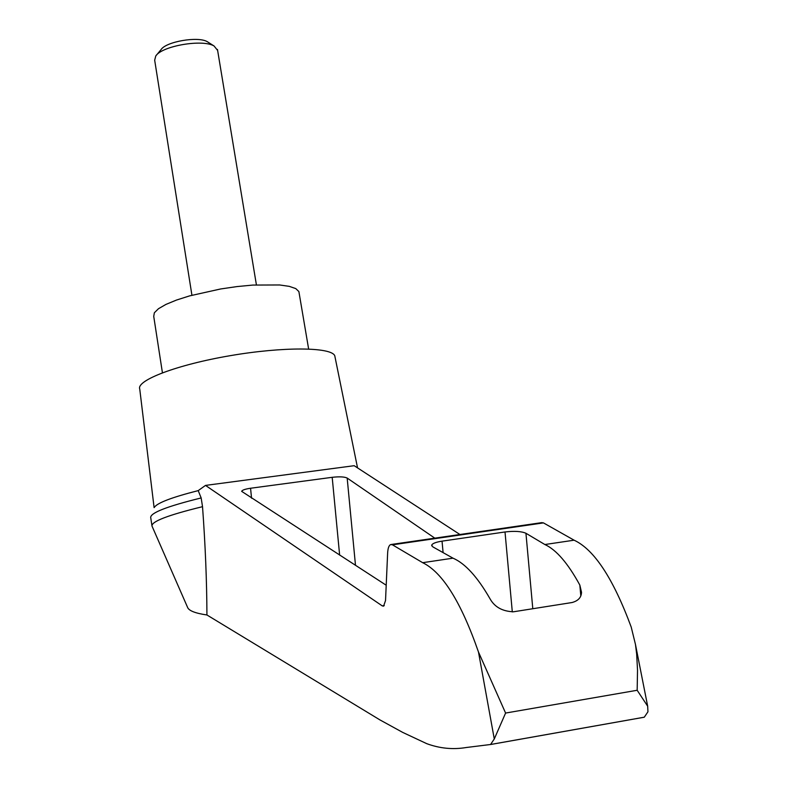 <?xml version="1.0" encoding="UTF-8"?>
<svg xmlns="http://www.w3.org/2000/svg" width="788" height="788" viewBox="0 0 788 788"><rect width="100%" height="100%" fill="white"/><g stroke="black" fill="none" stroke-linecap="round" stroke-linejoin="round"><path stroke-width="1.18" d="M206.929 614.975C206.801 581.032 205.333 544.941 202.526 506.684L201.167 497.947L198.202 490.619L205.51 485.408L382.259 605.893L383.579 606.139L385.529 600.564L387.637 552.999C387.913 548.162 388.927 545.345 390.681 544.557L392.444 544.823L422.663 562.681C442.492 572.305 461.098 602.091 478.483 652.031L505.591 713.061L494.283 738.957L490.579 744.493L466.378 747.497C453.011 749.752 439.793 748.472 426.741 743.665L402.698 732.397L379.954 719.917L206.929 614.975C195.109 613.251 188.627 610.651 187.495 607.184L152.153 526.414M202.526 506.684C167.844 515.135 151.01 521.636 152.015 526.177M459.946 534.51L354.186 465.698L205.51 485.408M297.509 473.214L263.724 477.695M386.209 585.228L241.67 491.357C242.182 490.077 245.147 489.043 250.564 488.245L332.191 477.311C339.411 476.513 344.415 476.76 347.173 478.06L434.809 538.155M335.117 357.506L334.752 355.693C331.059 347.006 283.05 346.582 230.224 355.674C177.349 364.647 136.117 380.328 139.742 389.026L154.103 507.63M198.202 490.619C171.902 497.317 157.314 502.872 154.418 507.265M628.164 720.074L644.279 717.198L647.953 711.781L647.677 706.215L637.167 690.268L637.522 670.253L636.655 653.942L635.453 644.387L631.218 627.09C613.222 578.471 594.182 549.502 574.097 540.194L544.863 544.528C556.289 549.768 567.951 563.282 579.84 585.09L581.514 592.28C581.357 597.432 578.205 600.85 572.078 602.524L513.48 611.784C502.557 611.389 494.785 607.144 490.166 599.038C477.558 577.013 465.166 563.4 453.001 558.17L422.663 562.681M574.097 540.194L543.464 522.897L541.681 522.651L391.35 544.459M453.001 558.17L432.858 546.892L431.706 545.138C432.484 543.444 435.931 542.114 442.038 541.149L505.01 531.969C514.456 530.866 521.429 531.299 525.941 533.269L544.863 544.528M644.229 717.218L490.53 744.522M201.167 497.947C166.77 506.418 149.956 513.008 150.715 517.726M299.144 293.126L298.879 291.56L295.776 288.595L289.285 286.359L279.671 284.97L252.889 285.069L237.05 286.576L220.64 288.969L189.534 295.904L176.453 300.07L165.933 304.414L158.467 308.719L154.359 312.767L153.729 316.372L162.427 372.773M191.927 295.244L154.675 60.193L155.778 55.958C162.042 45.881 202.723 38.927 214.08 46L217.636 50.452M156.408 55.199L161.038 49.624C166.081 41.567 198.241 36.071 207.333 41.715L208.485 42.444M494.283 738.957L478.483 652.031M384.268 605.588L382.259 605.893M637.167 690.268L505.591 713.061M579.84 585.09L580.795 595.728M543.464 522.897L392.444 544.823M442.038 541.149L443.102 552.634M505.01 531.969L512.308 611.921M525.941 533.269L532.796 608.73M250.564 488.245L251.539 498.203M332.191 477.311L339.638 555.126M347.173 478.06L355.496 565.38M334.752 355.693L357.545 467.885M635.453 644.387L647.677 706.215M490.579 744.493L644.279 717.198M431.775 545.907L431.706 545.138M151.887 525.34L150.754 517.805M308.63 348.995L298.879 291.56M217.468 49.457L256.405 284.862M207.333 41.715L214.08 46"/></g></svg>
